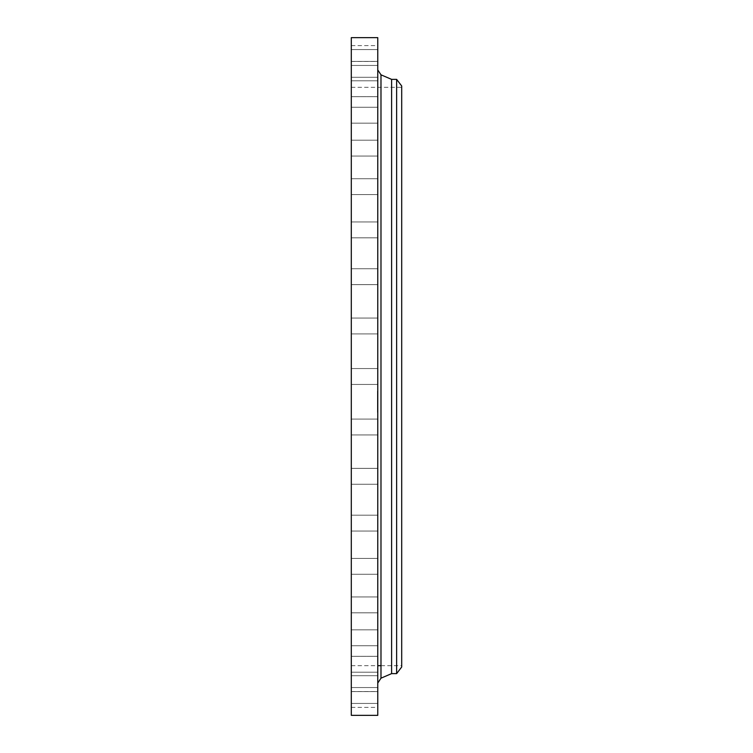 <?xml version="1.0" encoding="UTF-8"?>
<svg xmlns="http://www.w3.org/2000/svg" width="753" height="753" viewBox="0 0 753 753"><rect width="100%" height="100%" fill="white"/><g stroke="black" fill="none" stroke-linecap="round" stroke-linejoin="round"><path stroke-width="0.56" stroke-dasharray="3.77 2.82" d="M351.303 380.312L351.303 368.556L351.303 380.312M377.771 380.312L377.771 368.556L377.771 380.312M351.303 37.65L351.303 715.35M351.303 630.289L351.303 87.31L351.303 630.289M351.303 330.831L351.303 318.039L351.303 330.831M351.303 282.469L351.303 268.755L351.303 282.469M351.303 236.433L351.303 221.937L351.303 236.433M351.303 193.841L351.303 178.725L351.303 193.841M351.303 155.749L351.303 140.19L351.303 155.749M351.303 123.087L351.303 107.274L351.303 123.087M351.303 96.676L351.303 80.797L351.303 96.676L351.303 80.797L351.303 96.676L377.771 96.676L377.771 80.797L377.771 96.676L377.771 80.797L377.771 96.676L351.303 96.676M351.303 77.145L351.303 61.398L351.303 77.145M351.303 64.993L351.303 49.566L351.303 64.993M351.303 60.504L351.303 45.594L351.303 60.504M351.303 63.798L351.303 49.566L351.303 63.798M351.303 74.792L351.303 61.398L351.303 74.792M351.303 118.616L351.303 107.274L351.303 118.616M351.303 150.365L351.303 140.19L351.303 150.365M351.303 187.685L351.303 178.725L351.303 187.685M351.303 229.646L351.303 237.816L351.303 229.646M351.303 275.231L351.303 284.643L351.303 275.231M351.303 323.31L351.303 333.918L351.303 323.31M351.303 422.169L351.303 434.961L351.303 422.169M351.303 470.531L351.303 484.245L351.303 470.531M351.303 516.567L351.303 531.063L351.303 516.567M351.303 559.159L351.303 574.275L351.303 559.159M351.303 597.251L351.303 612.81L351.303 597.251M351.303 629.913L351.303 645.726L351.303 629.913M351.303 656.324L351.303 672.203L351.303 656.324L351.303 672.203L351.303 656.324L377.771 656.324L377.771 672.203L377.771 656.324L377.771 672.203L377.771 656.324L351.303 656.324M351.303 675.855L351.303 691.602L351.303 675.855M351.303 688.007L351.303 703.434L351.303 688.007M351.303 692.496L351.303 707.406L351.303 692.496M351.303 689.202L351.303 703.434L351.303 689.202M351.303 678.208L351.303 691.602L351.303 678.208M351.303 634.384L351.303 645.726L351.303 634.384M351.303 602.635L351.303 612.81L351.303 602.635M351.303 565.315L351.303 574.275L351.303 565.315M351.303 523.354L351.303 515.184L351.303 523.354M351.303 477.769L351.303 468.357L351.303 477.769M351.303 429.69L351.303 419.082L351.303 429.69M377.771 37.65L377.771 715.35M401.697 122.711L401.697 665.69L401.697 122.711M401.697 85.993L401.697 667.007M396.624 79.376L396.624 673.634M391.616 79.366L391.616 673.624M377.771 645.528L377.771 70.349L377.771 645.528M377.771 422.169L377.771 434.961L377.771 422.169M377.771 282.469L377.771 268.755L377.771 282.469M377.771 470.531L377.771 484.245L377.771 470.531M377.771 236.433L377.771 221.937L377.771 236.433M377.771 516.567L377.771 531.063L377.771 516.567M377.771 193.841L377.771 178.725L377.771 193.841M377.771 559.159L377.771 574.275L377.771 559.159M377.771 155.749L377.771 140.19L377.771 155.749M377.771 597.251L377.771 612.81L377.771 597.251M377.771 123.087L377.771 107.274L377.771 123.087M377.771 629.913L377.771 645.726L377.771 629.913M377.771 77.145L377.771 61.398L377.771 77.145M377.771 675.855L377.771 691.602L377.771 675.855M377.771 64.993L377.771 49.566L377.771 64.993M377.771 688.007L377.771 703.434L377.771 688.007M377.771 60.504L377.771 45.594L377.771 60.504M377.771 692.496L377.771 707.406L377.771 692.496M377.771 63.798L377.771 49.566L377.771 63.798M377.771 689.202L377.771 703.434L377.771 689.202M377.771 74.792L377.771 61.398L377.771 74.792M377.771 678.208L377.771 691.602L377.771 678.208M377.771 118.616L377.771 107.274L377.771 118.616M377.771 634.384L377.771 645.726L377.771 634.384M377.771 150.365L377.771 140.19L377.771 150.365M377.771 602.635L377.771 612.81L377.771 602.635M377.771 187.685L377.771 178.725L377.771 187.685M377.771 565.315L377.771 574.275L377.771 565.315M377.771 229.646L377.771 237.816L377.771 229.646M377.771 523.354L377.771 515.184L377.771 523.354M377.771 275.231L377.771 284.643L377.771 275.231M377.771 477.769L377.771 468.357L377.771 477.769M377.771 323.31L377.771 333.918L377.771 323.31M377.771 429.69L377.771 419.082L377.771 429.69M377.771 330.831L377.771 318.039L377.771 330.831M377.771 391.287L377.771 412.428L377.771 391.287M377.451 412.399L377.451 391.249L377.771 412.428M377.451 393.518L377.451 410.178L377.451 393.518M377.451 400.455L377.451 396.069L377.771 400.455M377.451 410.639L377.451 411.919L377.771 410.639M377.451 407.345L377.451 408.625L377.771 407.345M377.451 401.942L377.771 406.808L377.451 401.942M377.451 408.399L377.451 409.679L377.771 408.399M377.451 393.047L377.451 391.758L377.771 393.047M377.451 395.278L377.451 393.998L377.771 395.278M377.451 396.332L377.451 395.052L377.771 396.332M377.771 410.159L377.771 393.499L377.771 410.159M377.771 398.375L377.771 400.85L377.451 398.375M377.771 402.413L377.771 403.053L377.451 402.45M377.771 404.86L377.451 406.808L377.451 402.017L377.771 404.86M377.771 406.356L377.771 407.175L377.451 406.356M377.771 405.17L377.451 402.469L377.771 405.17M377.771 404.097L377.771 405.02L377.451 404.097M380.98 74.82L380.98 678.18M351.303 384.444L377.771 384.444L351.303 384.444M351.303 368.556L377.771 368.556L351.303 368.556M351.303 665.69L377.771 665.69M380.98 665.69L401.697 665.69M351.303 87.31L401.697 87.31M351.303 419.082L377.771 419.082L351.303 419.082M351.303 434.961L377.771 434.961L351.303 434.961M351.303 284.643L377.771 284.643L351.303 284.643M351.303 268.755L377.771 268.755L351.303 268.755M351.303 468.357L377.771 468.357L351.303 468.357M351.303 484.245L377.771 484.245L351.303 484.245M351.303 237.816L377.771 237.816L351.303 237.816M351.303 221.937L377.771 221.937L351.303 221.937M351.303 515.184L377.771 515.184L351.303 515.184M351.303 531.063L377.771 531.063L351.303 531.063M351.303 194.603L377.771 194.603L351.303 194.603M351.303 178.725L377.771 178.725L351.303 178.725M351.303 558.397L377.771 558.397L351.303 558.397M351.303 574.275L377.771 574.275L351.303 574.275M351.303 156.069L377.771 156.069L351.303 156.069M351.303 140.19L377.771 140.19L351.303 140.19M351.303 596.931L377.771 596.931L351.303 596.931M351.303 612.81L377.771 612.81L351.303 612.81M351.303 123.153L377.771 123.153L351.303 123.153M351.303 107.274L377.771 107.274L351.303 107.274M351.303 629.847L377.771 629.847L351.303 629.847M351.303 645.726L377.771 645.726L351.303 645.726M351.303 80.797L377.771 80.797L351.303 80.797M351.303 672.203L377.771 672.203L351.303 672.203M351.303 61.398L377.771 61.398L351.303 61.398M351.303 77.286L377.771 77.286L351.303 77.286M351.303 691.602L377.771 691.602L351.303 691.602M351.303 675.714L377.771 675.714L351.303 675.714M351.303 49.566L377.771 49.566L351.303 49.566M351.303 65.455L377.771 65.455L351.303 65.455M351.303 703.434L377.771 703.434L351.303 703.434M351.303 687.545L377.771 687.545L351.303 687.545M351.303 45.594L377.771 45.594M351.303 61.473L377.771 61.473M351.303 707.406L377.771 707.406M351.303 691.527L377.771 691.527M351.303 318.039L377.771 318.039L351.303 318.039M351.303 333.918L377.771 333.918L351.303 333.918"/><path stroke-width="1.13" d="M351.303 715.35L351.303 37.65L377.771 37.65L377.771 715.35L351.303 715.35M391.616 79.366L391.616 673.624L396.624 673.624L401.697 667.007L401.697 85.993L396.624 79.376L391.616 79.376L380.98 74.82L377.771 69.944M396.624 673.634L396.624 79.376M391.616 673.624L380.98 678.18L380.98 74.82M377.771 665.69L380.98 665.69M380.98 678.18L377.771 683.056"/></g></svg>
